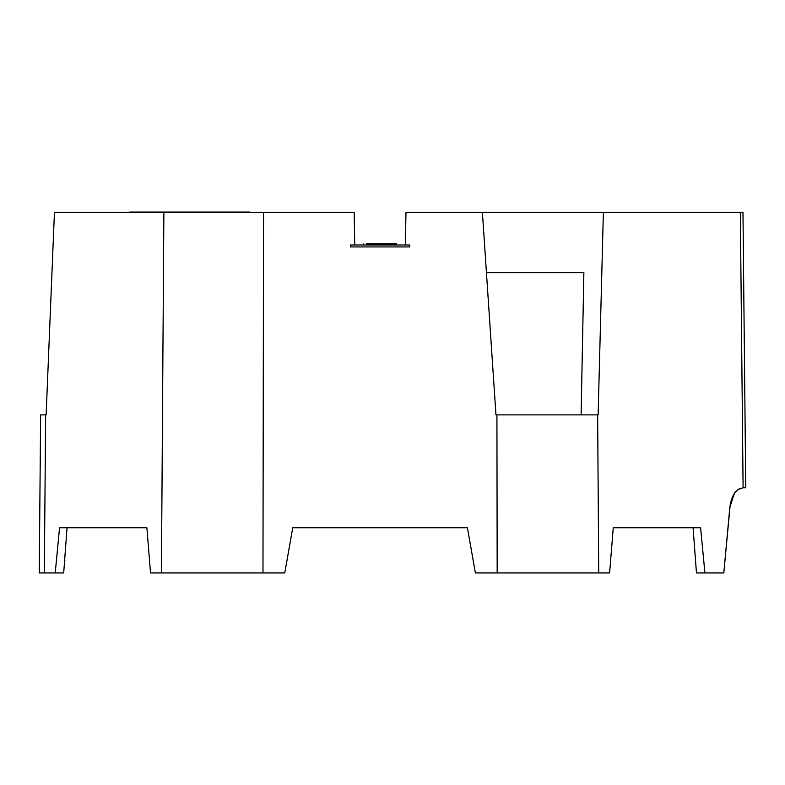 <?xml version="1.0" encoding="UTF-8"?>
<svg xmlns="http://www.w3.org/2000/svg" width="785" height="785" viewBox="0 0 785 785"><rect width="100%" height="100%" fill="white"/><g stroke="black" fill="none" stroke-linecap="round" stroke-linejoin="round"><path stroke-width="1.18" d="M730.246 504.294L723.819 572.952L696.462 572.952L693.086 527.755L696.462 572.952L704.92 572.952L700.593 527.755L613.262 527.755L609.611 572.952L598.719 572.952L597.65 414.882L598.719 572.952L497.17 572.952L496.925 414.882L497.17 572.952L475.376 572.952L467.409 527.755L292.736 527.755L284.769 572.952L161.425 572.952L163.869 212.352L263.534 212.352L163.869 212.352L161.425 572.952L150.524 572.952L146.883 527.755L59.552 527.755L55.225 572.952L44.333 572.952L45.648 414.882L44.333 572.952L39.25 572.952L55.225 572.952L59.552 527.755L146.883 527.755L150.524 572.952L262.975 572.952L263.534 212.352L354.172 212.352L354.741 244.979L354.172 212.352L263.534 212.352L262.975 572.952L284.769 572.952L292.736 527.755L467.409 527.755L475.376 572.952L609.611 572.952L613.262 527.755L700.593 527.755L704.92 572.952L723.819 572.952L729.824 507.365L731.375 499.623L734.367 493.323L733.033 495.61M585.188 212.352L742.973 212.352L740.324 212.352L743.101 487.77L745.75 487.77L743.101 487.77L738.44 489.202L743.101 487.77L740.324 212.352L603.38 212.352L598.131 414.882L495.963 414.882L482.402 212.352L405.973 212.352L405.403 244.979L405.973 212.352L603.38 212.352L598.131 414.882L495.963 414.882L482.402 212.352M63.683 572.952L67.059 527.755L63.683 572.952L55.225 572.952L63.683 572.952M45.648 414.882L40.634 414.882L45.648 414.882M163.869 212.352L54.44 212.352L46.129 414.882L54.44 212.352L163.869 212.352M64.507 561.717L64.939 560.107M735.545 491.763L734.377 493.323L729.844 507.365L734.367 493.323L738.479 489.173M583.873 272.63L581.106 414.882L583.873 272.63L486.298 272.63M745.75 487.77L743.11 487.77L737.959 489.526M723.809 572.952L729.844 507.365L723.809 572.952M354.182 212.853L354.741 244.979M409.711 246.932L350.434 246.932L350.434 244.979L409.711 244.979L350.434 244.979L350.434 246.932L409.711 246.932L409.711 244.979L409.711 246.932M129.819 212.352L116.141 212.352L129.819 212.352M249.571 212.048L129.8 212.048L249.571 212.048M644.004 212.352L510.544 212.352L644.004 212.352M396.445 243.89L388.3 243.89L396.445 243.89L396.445 244.979M366.526 243.89L388.3 243.89L388.3 244.979L388.3 243.89L384.346 243.89L384.346 244.979L384.346 243.89L366.526 243.89L366.526 244.979L366.526 243.89M39.25 572.952L40.634 414.882M363.72 243.89L363.72 244.979M742.973 212.323L745.75 487.74"/></g></svg>

